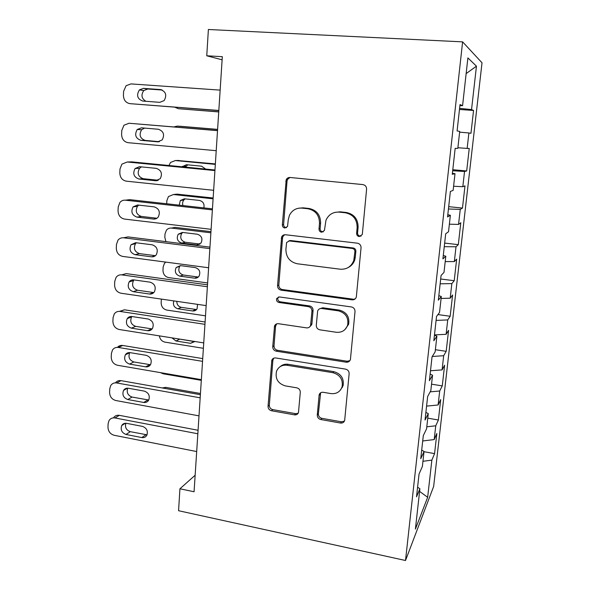 <?xml version="1.0" encoding="UTF-8"?>
<svg xmlns="http://www.w3.org/2000/svg" width="590" height="590" viewBox="0 0 590 590"><rect width="100%" height="100%" fill="white"/><g stroke="black" fill="none" stroke-linecap="round" stroke-linejoin="round"><path stroke-width="0.89" d="M359.207 236.561L362.238 234.569L362.356 233.972L366.589 189.243C366.582 186.639 365.328 185.09 362.843 184.582L290.044 177.479C288.348 177.398 287.065 178.121 286.216 179.655L282.344 224.842C282.367 226.59 283.207 227.644 284.845 228.006L287.551 226.442L288.252 219.856L289.432 215.328C292.094 210.21 296.254 207.805 301.918 208.108L307.862 208.749C315.525 210.379 319.404 215.254 319.5 223.359L319.013 229.031C319.035 230.793 319.883 231.863 321.565 232.231L324.434 230.461L325.968 220.277C328.571 214.561 332.981 211.84 339.198 212.12L345.305 212.776C353.152 214.443 357.105 219.377 357.149 227.578L356.618 233.316C356.626 235.1 357.488 236.184 359.207 236.561M334.973 212.378L340.224 211.825L346.3 212.481C354.125 214.141 358.056 219.052 358.101 227.216L357.562 232.925C357.57 234.702 358.432 235.779 360.151 236.155L361.102 236.103M289.911 177.465L287.47 179.515L287.035 181.086L283.606 224.502C283.628 226.243 284.461 227.29 286.091 227.652L286.46 227.666M298.555 208.211L303.098 207.835L309.027 208.477C316.653 210.099 320.518 214.952 320.606 223.02L320.119 228.662C320.141 230.417 320.99 231.479 322.656 231.848L323.291 231.848M317.273 414.999C317.295 417.373 318.475 418.878 320.798 419.527L340.482 423.037C342.606 423.251 344 422.388 344.671 420.441L349.14 373.706C349.125 371.272 347.923 369.746 345.534 369.119L275.685 357.96C273.871 357.776 272.595 358.506 271.843 360.143L268.044 406.296C268.089 408.634 269.239 410.116 271.489 410.751L294.506 414.851C296.445 415.058 297.766 414.291 298.481 412.535L300.288 392.335C300.258 389.953 299.086 388.456 296.785 387.829L285.25 385.882C277.883 383.507 274.984 378.603 276.555 371.184C278.539 366.744 281.998 364.768 286.947 365.254L332.863 372.681C340.017 374.783 343.107 379.436 342.134 386.642C340.268 391.812 336.543 394.127 330.953 393.596L323.239 392.298C321.218 392.099 319.854 392.918 319.153 394.762L317.273 414.999L318.357 413.826C318.379 416.186 319.551 417.691 321.867 418.332L341.47 421.813L344.435 421.105M195.15 475.23L179.928 488.778L194.073 491.765L222.319 56.684L206.758 55.785L222.12 59.811M179.928 488.778L178.571 510.719L405.514 560.5L462.604 41.861L482.023 62.798L433.65 486.448L405.514 560.5M206.758 55.785L208.388 29.5L462.604 41.861M352.031 299.838C354.155 299.971 355.578 299.049 356.316 297.072L361.05 247.807C361.036 245.263 359.804 243.714 357.348 243.176L285.486 234.746C283.738 234.636 282.455 235.373 281.637 236.951L277.551 285.671C277.595 288.104 278.768 289.602 281.083 290.162L352.031 299.838L355.32 298.761M355.018 311.55L350.423 359.517C349.723 361.478 348.307 362.378 346.183 362.201L276.223 351.183C273.944 350.585 272.786 349.096 272.742 346.714L274.556 325.901C275.331 324.279 276.614 323.541 278.414 323.704L306.564 327.87C308.496 328.025 309.846 327.214 310.598 325.437L311.948 311.166C311.918 308.71 310.724 307.198 308.371 306.623L278.937 302.478C276.931 301.866 276.179 300.539 276.681 298.488L279.38 296.947L351.367 306.933C353.794 307.523 355.01 309.057 355.018 311.55M459.477 109.475L473.556 110.463L471.543 109.585L476.454 66.183L467.892 57.894L462.575 105.684L460.016 104.578L457.095 130.943L459.706 131.386L457.818 148.385L455.163 148.37L452.287 174.301L455.001 173.674L453.135 190.393L450.384 191.44L447.559 216.943L450.362 215.276L448.533 231.73L445.686 233.802L442.906 258.892L445.804 256.215L443.997 272.403L441.069 275.478L438.333 300.155L441.313 296.505L439.535 312.442L436.519 316.476L433.827 340.755L436.895 336.16L435.147 351.846L432.05 356.81L429.395 380.705L432.544 375.196L430.825 390.646L427.647 396.51L425.036 420.028L428.266 413.634L426.57 428.842L423.31 435.582L420.744 458.725L424.048 451.475L422.381 466.454L419.048 474.036L416.525 496.824L419.896 488.741L417.587 487.2M473.556 110.463L470.96 133.318L468.895 132.964L467.147 148.429L457.884 147.729M452.796 169.714L466.683 170.967L469.242 148.444L467.147 148.429M466.683 170.967L464.537 171.461L462.818 186.698L453.599 186.248M448.695 206.662L462.472 208.071L464.994 185.872L462.818 186.698M462.472 208.071L460.244 209.391L458.548 224.414L449.366 224.193M444.661 243.095L458.312 244.651L460.797 222.762L458.548 224.414M458.312 244.651L456.011 246.775L454.337 261.577L445.207 261.591M440.678 279.011L454.219 280.707L456.667 259.135L454.337 261.577M454.219 280.707L451.844 283.613L450.192 298.201L441.099 298.444M437.935 314.581L450.177 316.262L452.596 294.993L450.192 298.201M450.177 316.262L447.736 319.928L446.106 334.301L434.476 334.891M435.383 349.715L446.195 351.323L448.577 330.348L446.106 334.301M446.195 351.323L443.68 355.718L442.08 369.893L430.501 370.756M431.548 384.178L442.264 385.897L444.617 365.21L442.08 369.893M442.264 385.897L439.69 391.008L438.104 404.983L426.585 406.112M427.757 418.17L438.392 419.992L440.708 399.592L438.104 404.983M438.392 419.992L435.752 425.796L434.188 439.579L422.713 440.966M424.026 451.697L434.572 453.622L436.858 433.502L434.188 439.579M434.572 453.622L431.865 460.104L427.654 497.289L415.404 529.09L419.896 488.741M424.048 451.475L421.71 450.067M431.865 460.104L422.956 461.299M427.654 497.289L419.601 491.396M428.266 413.634L425.892 412.358M435.752 425.796L426.799 426.799M432.544 375.196L430.132 374.067M439.69 391.008L430.169 391.849M436.895 336.16L434.447 335.179M443.68 355.718L432.264 356.463M441.313 296.505L438.827 295.671M447.736 319.928L436.084 320.407M445.804 256.215L443.282 255.536M451.844 283.613L440.14 283.812M450.362 215.276L447.803 214.76M456.011 246.775L444.263 246.679M455.001 173.674L452.397 173.327M460.244 209.391L448.437 208.993M464.537 171.461L452.678 170.753M462.575 105.684L459.905 105.617M468.895 132.964L459.625 132.16M476.454 66.183L466.144 73.588M471.543 109.585L459.595 108.368M290.074 240.683L289.491 240.609M284.601 234.746L282.898 236.561L282.544 237.94L278.819 285.058C278.856 287.485 280.029 288.975 282.33 289.535L352.99 299.152M354.9 251.687C354.892 249.909 354.03 248.825 352.319 248.449L289.321 240.934L286.607 242.505L285.899 249.305C286.017 257.218 289.83 262.041 297.331 263.774L340.172 269.202C346.802 269.586 351.338 266.651 353.794 260.404L354.9 251.687L355.851 251.207C355.844 249.445 354.988 248.368 353.285 247.984L352.319 248.449M288.827 240.919L290.553 240.521L353.285 247.984M348.343 267.454C351.478 265.832 353.617 263.31 354.752 259.888L355.291 257.174L354.339 257.675M355.851 251.207L355.291 257.174M276.673 323.858L275.56 326.263L274.011 345.843C274.055 348.218 275.213 349.7 277.484 350.29L347.156 361.235L349.907 360.638M309.78 326.786L311.727 324.648L311.926 323.696L313.069 310.436C313.039 307.995 311.859 306.49 309.514 305.915L280.198 301.8L278.937 302.478M278.524 296.969L277.949 297.825C277.447 299.86 278.2 301.188 280.198 301.8M336.352 332.273C341.927 332.701 345.696 330.312 347.643 325.097C348.764 317.634 345.651 312.877 338.313 310.834L321.734 308.504C319.773 308.356 318.408 309.19 317.649 310.996L316.284 325.282C316.306 327.723 317.501 329.242 319.861 329.832L336.352 332.273M344.892 329.64L348.616 324.301C349.73 316.867 346.632 312.132 339.324 310.104L338.313 310.834M319.699 308.769L322.819 307.781L339.324 310.104M320.621 392.807L318.357 413.826M340.415 390.079L343.122 385.58C344.088 378.404 341.013 373.765 333.896 371.678L332.863 372.681M280.221 366.604C282.448 364.642 285.088 363.868 288.156 364.303L333.896 371.678M273.731 358.182L272.875 360.276L269.328 405.175C269.372 407.506 270.508 408.981 272.75 409.608L295.686 413.678L298.149 413.251M218.743 111.834L178.328 108.715L218.735 111.93M174.839 107.218L178.328 108.715M218.831 110.463L130.007 103.656C125.81 102.859 123.612 100.057 123.421 95.263L123.605 91.325L126.09 85.705L130.958 83.913L220.151 90.115M130.007 103.656L218.824 110.596M142.795 101.06C137.345 98.98 136.209 95.263 139.395 89.909L143.436 88.375L160.48 89.577C165.886 91.539 167.095 95.204 164.123 100.588L159.794 102.343L142.795 101.06M145.892 101.296C141.512 98.582 140.818 94.99 143.805 90.528L147.817 89.009L162.257 90.034M217.599 129.38L180.599 126.304M173.932 126.894L177.332 126.105L217.599 129.461M215.357 163.924L177.487 160.487M168.947 165.502L170.54 162.449L175.363 160.546L215.328 164.374M187.819 164.846L185.282 167.095M205.674 169.087L201.581 166.181L186.44 164.713L182.096 166.786M216.22 150.693L128.141 142.699C123.974 141.851 121.798 139.063 121.599 134.328L121.783 130.449L123.966 125.22L129.07 123.251L217.518 130.656M217.526 130.545L129.07 123.251M140.818 140.324C135.553 138.333 134.35 134.727 137.219 129.512L141.453 127.823L158.356 129.262C163.578 131.142 164.853 134.697 162.184 139.933L157.685 141.836L140.818 140.324L145.184 140.42C139.963 138.444 138.775 134.874 141.622 129.712L144.587 128.096M159.433 141.689L145.184 140.42M213.646 190.312L126.297 181.167C122.167 180.267 120.006 177.487 119.814 172.818L119.991 168.991L121.909 164.131L127.219 161.999L214.93 170.576M214.967 169.994L131.681 161.867L127.219 161.999M138.879 179.006C133.768 177.089 132.514 173.585 135.11 168.504L139.498 166.697L156.262 168.357C161.321 170.163 162.648 173.622 160.237 178.711L155.598 180.739L138.879 179.006L143.23 178.696C138.163 176.801 136.924 173.335 139.506 168.305L141.423 166.882M158.334 180.26L143.23 178.696M130.125 161.911L131.681 161.867M213.145 198.011L176.948 194.125L174.478 194.412M166.69 203.756L166.867 200.607L168.445 196.566L173.416 194.538L213.093 198.815M185.179 198.874L183.792 200.032C182.561 201.677 182.288 203.52 182.974 205.571M203.867 207.894C204.605 203.926 203.13 201.433 199.45 200.43L184.419 198.793L180.319 200.504L179.227 205.158M210.962 231.656L175.024 227.371L171.609 228.065M165.93 241.635L164.816 237.313L165.001 233.994L166.402 230.218C167.752 228.61 169.448 227.902 171.498 228.087L210.888 232.799M354.568 260.419L353.911 260.338M182.723 232.46L181.698 233.448C179.729 237.726 180.901 240.654 185.223 242.239L199.995 244.076M181.786 243.095L196.677 244.946L201.065 242.969C202.901 238.662 201.662 235.749 197.348 234.223L182.421 232.423L178.232 234.223C176.248 238.53 177.428 241.487 181.786 243.095L185.223 242.239M211.117 229.326L124.483 219.067C120.39 218.123 118.243 215.35 118.044 210.741L118.221 206.972L119.918 202.444C121.392 200.755 123.214 199.995 125.39 200.187L212.378 209.893M212.444 208.853L129.837 199.663L125.39 200.187M136.961 217.12C131.998 215.254 130.7 211.847 133.06 206.898L137.566 204.988L154.197 206.861C159.116 208.624 160.48 211.987 158.29 216.943C157.065 218.521 155.48 219.229 153.548 219.067L136.961 217.12L141.298 216.419C136.386 214.576 135.095 211.205 137.441 206.308L138.768 205.121M156.933 218.248L141.298 216.419M127.116 199.981L129.837 199.663M208.617 267.757L122.698 256.414C118.627 255.426 116.503 252.66 116.304 248.117L116.481 244.4L117.985 240.174C119.453 238.375 121.319 237.593 123.583 237.807L209.863 248.611M209.959 247.129L128.023 236.907L123.583 237.807M135.073 254.674C130.25 252.852 128.915 249.533 131.069 244.71L135.671 242.711L152.168 244.798C156.947 246.524 158.341 249.799 156.357 254.622C155.133 256.281 153.525 257.019 151.527 256.82L135.073 254.674L139.395 253.597C134.616 251.797 133.296 248.515 135.434 243.736L136.342 242.8M155.406 255.684L139.395 253.597M124.261 237.667L128.023 236.907M207.636 282.949L168.674 277.595C165.016 276.695 163.113 274.239 162.973 270.227L163.157 266.96L164.411 263.42L165.783 262.1M180.385 265.611L179.655 266.415C177.841 270.589 179.043 273.45 183.254 275.006L198.284 277.034M179.825 276.149L194.612 278.163C196.47 278.355 197.952 277.669 199.059 276.127C200.74 271.924 199.472 269.077 195.268 267.58L180.452 265.618L176.189 267.484C174.367 271.695 175.577 274.579 179.825 276.149L183.254 275.006M206.161 305.613L120.935 293.223C116.901 292.19 114.784 289.432 114.593 284.948L114.762 281.29L116.105 277.337C117.565 275.449 119.468 274.63 121.813 274.881L207.385 286.755M207.51 284.837L126.238 273.62L121.813 274.881M133.207 291.674C128.509 289.897 127.152 286.651 129.122 281.954C130.302 280.375 131.865 279.69 133.805 279.896L150.162 282.182C154.823 283.879 156.247 287.079 154.425 291.777C153.223 293.503 151.593 294.248 149.528 294.026L133.207 291.674L137.522 290.236C132.868 288.473 131.518 285.265 133.48 280.611L134.055 279.925M153.798 292.574L137.522 290.236M121.695 274.866L126.238 273.62M205.497 315.834L166.815 310.075C163.187 309.138 161.299 306.689 161.159 302.729L161.372 299.101M176.808 301.343C176.838 304.573 178.342 306.579 181.314 307.353L196.544 309.551M173.836 300.907C172.708 304.868 174.057 307.493 177.892 308.784L192.569 310.952C194.479 311.159 195.976 310.465 197.06 308.865L197.561 304.359M203.742 342.908L119.195 329.5C115.19 328.423 113.096 325.68 112.904 321.248L113.066 317.641L114.276 313.939C115.721 311.985 117.646 311.144 120.058 311.424L204.944 324.33M205.099 321.993L124.468 309.802L120.058 311.424M131.371 328.151C126.791 326.395 125.404 323.224 127.219 318.644C128.384 317.007 129.962 316.299 131.961 316.535L148.193 319.02C152.736 320.695 154.174 323.822 152.508 328.401C151.328 330.179 149.676 330.946 147.566 330.695L131.371 328.151L135.678 326.358C131.135 324.618 129.763 321.484 131.563 316.948L131.872 316.52M152.154 328.918L135.678 326.358M119.519 311.365L124.468 309.802M272.801 359.443L272.263 359.354M203.388 348.299L164.979 342.134C161.822 341.374 159.956 339.287 159.381 335.872M177.951 338.815L194.789 341.64M171.992 337.871L175.975 340.991L190.548 343.321L194.884 341.499M201.352 379.65L117.484 365.262C113.509 364.148 111.429 361.405 111.237 357.038L111.399 353.476L112.484 350.01C113.914 347.982 115.861 347.127 118.339 347.444L202.54 361.346M202.724 358.602L122.735 345.475L118.339 347.444M342.48 387.283L341.912 387.357M129.564 364.096C125.087 362.363 123.686 359.258 125.353 354.789C126.503 353.1 128.104 352.392 130.139 352.65L146.246 355.328C150.693 356.987 152.146 360.048 150.612 364.517C149.447 366.338 147.788 367.113 145.634 366.832L129.564 364.096L133.856 361.958C129.417 360.247 128.03 357.171 129.689 352.746L129.785 352.599M150.48 364.731L133.856 361.958M117.425 347.363C118.841 345.814 120.611 345.187 122.735 345.475M201.308 380.344L163.172 373.795L160.517 372.644M199.007 415.862L115.795 400.514C111.857 399.364 109.784 396.627 109.593 392.313L109.755 388.81L110.736 385.543C112.144 383.463 114.113 382.6 116.636 382.947L200.172 397.822M200.379 394.688L121.016 380.646L116.636 382.947M127.787 399.533C123.406 397.815 121.99 394.769 123.531 390.41C124.66 388.685 126.267 387.962 128.355 388.25L144.329 391.111C148.68 392.763 150.148 395.765 148.724 400.123C147.581 401.982 145.914 402.756 143.724 402.454L127.787 399.533L132.057 397.063C127.801 395.425 126.371 392.468 127.765 388.176M148.776 400.027L132.057 397.063M115.411 382.858C116.827 381.051 118.693 380.314 121.016 380.646M200.46 393.493L165.768 387.365L162.25 387.94M196.684 451.549L114.128 435.273C110.219 434.085 108.169 431.356 107.977 427.101L108.132 423.642L109.025 420.574C110.411 418.443 112.388 417.573 114.962 417.956L197.842 433.768M198.07 430.257L119.328 415.331L114.962 417.956M126.024 434.469C121.739 432.758 120.316 429.778 121.739 425.515C122.853 423.753 124.468 423.03 126.584 423.34L142.441 426.386C146.703 428.03 148.171 430.98 146.858 435.236C145.737 437.124 144.071 437.898 141.843 437.566L126.024 434.469L130.287 431.674C126.275 430.169 124.785 427.359 125.825 423.259M147.058 434.823L130.287 431.674M113.479 417.853C114.858 415.795 116.813 414.954 119.328 415.331M358.101 227.216L357.149 227.578M346.3 212.481L345.305 212.776M340.224 211.825L339.198 212.12M320.119 228.662L319.013 229.031M320.606 223.02L319.5 223.359M309.027 208.477L307.862 208.749M303.098 207.835L301.918 208.108M283.606 224.502L282.344 224.842M287.035 181.086L285.774 181.233M357.562 232.925L356.618 233.316M282.33 289.535L281.083 290.162M278.819 285.058L277.551 285.671M282.544 237.94L281.275 238.338M290.553 240.521L289.321 240.934M347.156 361.235L346.183 362.201M277.484 350.29L276.223 351.183M274.011 345.843L272.742 346.714M275.56 326.263L274.291 327.052M311.926 323.696L310.805 324.485M313.069 310.436L311.948 311.166M309.514 305.915L308.371 306.623M322.819 307.781L321.734 308.504M320.082 394.422L319.006 395.514M288.156 364.303L286.947 365.254M295.686 413.678L294.506 414.851M272.75 409.608L271.489 410.751M269.328 405.175L268.044 406.296M272.875 360.276L271.599 361.213M341.47 421.813L340.482 423.037M321.867 418.332L320.798 419.527M143.436 88.375L147.817 89.009M160.48 89.577L161.254 89.695M177.332 126.105L180.872 126.319M175.363 160.546L178.895 160.443M157.685 141.836L158.415 141.851M155.598 180.739L157.427 180.599M173.416 194.538L176.948 194.125M171.498 228.087L175.024 227.371M199.988 244.076L196.677 244.946M153.548 219.067L156.365 218.58M151.527 256.82L155.177 255.861M197.923 276.998L194.612 278.163M149.528 294.026L153.702 292.559M181.314 307.353L177.892 308.784M195.88 309.499L192.569 310.952M147.566 330.695L151.733 328.866M179.397 339.294L175.975 340.991M193.859 341.588L190.548 343.321M145.634 366.832L149.786 364.657M143.724 402.454L147.869 399.939M164.234 388.294L165.768 387.365M141.843 437.566L145.973 434.727M287.47 179.515L286.216 179.655M282.898 236.561L281.637 236.951M354.752 259.888L353.794 260.404M275.832 325.12L274.556 325.901M311.727 324.648L310.598 325.437M277.949 297.825L276.681 298.488M348.616 324.301L347.643 325.097M320.23 393.67L319.153 394.762M343.122 385.58L342.134 386.642M273.118 359.214L271.843 360.143M139.395 89.909L143.805 90.528M185.939 166.166L182.458 166.328M137.219 129.512L141.622 129.712M135.11 168.504L139.506 168.305M183.792 200.032L180.319 200.504M181.698 233.448L178.232 234.223M133.06 206.898L137.441 206.308M131.069 244.71L135.434 243.736M179.655 266.415L176.189 267.484M129.122 281.954L133.48 280.611M127.219 318.644L131.563 316.948M125.353 354.789L129.689 352.746M123.531 390.41L127.602 388.168M121.739 425.515L125.331 423.259"/></g></svg>
